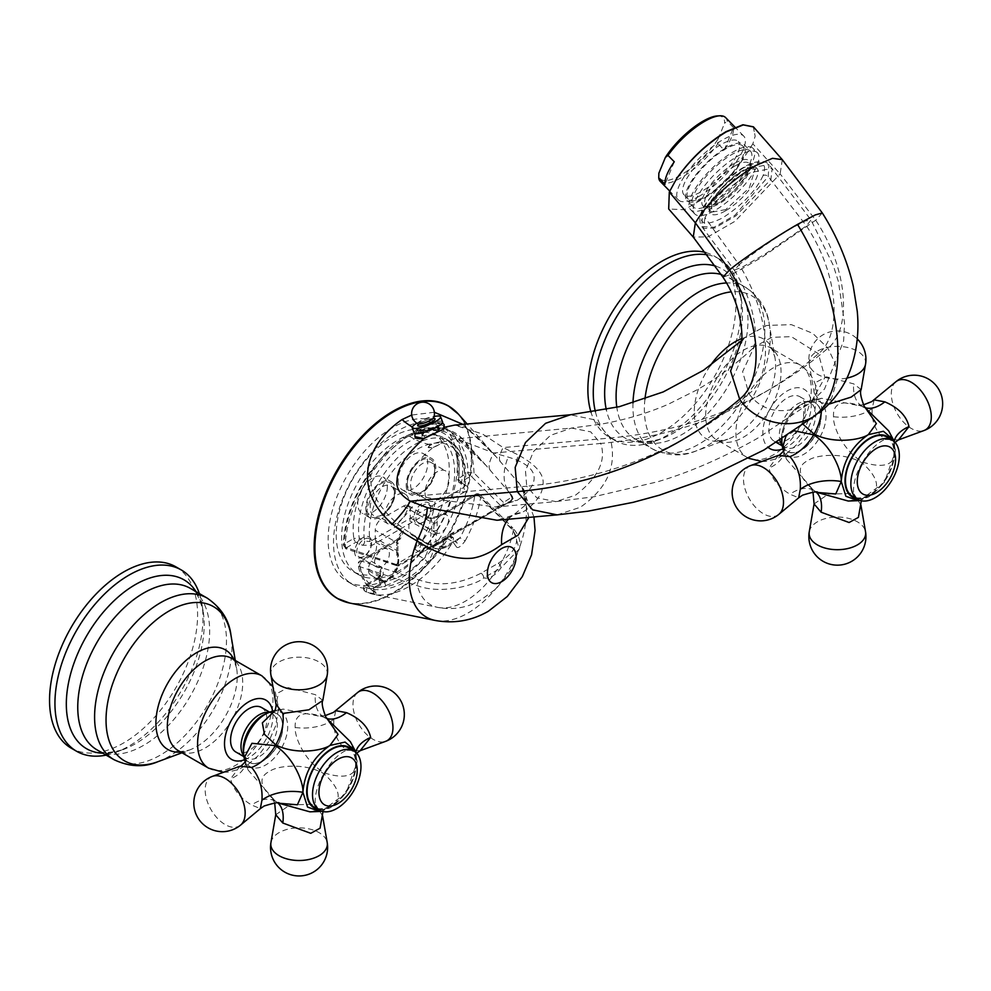 <?xml version="1.0" encoding="UTF-8"?>
<svg xmlns="http://www.w3.org/2000/svg" width="991" height="991" viewBox="0 0 991 991"><rect width="100%" height="100%" fill="white"/><g stroke="black" fill="none" stroke-linecap="round" stroke-linejoin="round"><path stroke-width="0.74" stroke-dasharray="4.96 3.72" d="M245.372 761.745L248.01 769.908L275.349 801.223L278.818 803.218M239.995 766.216L230.569 778.914C233.467 789.666 240.479 798.362 251.627 805.014L260.336 808.631M319.858 811.468L329.978 807.9C346.416 796.553 355.422 780.933 357.008 761.063C356.933 775.755 346.045 779.706 324.354 772.93C304.064 760.902 294.488 736.61 295.182 727.518C294.414 713.582 304.138 710.188 324.354 717.348L327.241 718.995L323.921 717.1L283.129 709.085L274.742 710.881M278.731 803.193L275.783 801.471C259.543 787.213 257.623 777.093 270.01 771.134C276.278 766.266 303.432 761.955 323.921 773.686C340.631 788.985 342.651 800.394 329.978 807.9L309.886 811.827C322.013 810.65 326.819 809.833 324.305 809.412L322.992 811.555M275.783 801.471A38.067 21.282 -58 0 1 276.303 801.781L279.313 803.342M348.498 747.809A34.264 19.783 -60 0 1 355.596 763.491A34.264 19.783 -60 0 1 340.631 797.978A34.264 19.783 -60 0 1 314.234 807.157M357.008 761.051A38.067 21.975 180 0 1 355.509 754.956C355.496 751.958 353.775 747.536 350.368 741.702L357.008 761.063L355.051 750.521M327.377 719.107L324.825 717.583L327.736 719.478M322.831 700.389L315.336 694.666L288.108 687.618L278.607 692.61L275.932 703.982M261.574 707.524A25.692 14.84 -60 0 1 266.901 719.28A25.692 14.84 -60 0 1 255.69 745.145A25.692 14.84 -60 0 1 235.883 752.033M106.099 755.117A104.687 60.439 120 0 0 115.885 752.293A104.687 60.439 120 0 0 202.969 617.889A104.687 60.439 -60 0 0 201.805 603.469A104.687 60.439 -60 0 0 199.352 593.584M175.915 566.852A104.687 60.439 -60 0 1 197.593 614.779A104.687 60.439 120 0 1 151.896 720.123A104.687 60.439 120 0 1 71.228 748.168M360.167 750.707L346.503 750.237C337.299 742.47 333.075 732.151 333.843 719.293L335.813 710.683M275.746 814.738L290.029 804.903L315.336 804.221L322.57 815.816M783.708 450.942L786.346 459.106L813.673 490.421L817.154 492.416M778.319 455.414L768.905 468.111C771.791 478.864 778.815 487.56 789.963 494.212L798.672 497.829M858.181 500.666L868.302 497.098C884.74 485.751 893.758 470.13 895.344 450.261C895.257 464.952 884.381 468.904 862.678 462.128C842.4 450.1 832.812 425.808 833.518 416.715C832.75 402.78 842.474 399.385 862.678 406.545L865.577 408.193L862.244 406.298L821.465 398.283L803.788 405.852L803.441 424.606M817.055 492.391L814.107 490.669C797.879 476.411 795.959 466.29 808.346 460.332C814.602 455.464 841.755 451.153 862.244 462.884C878.967 478.182 880.987 489.591 868.302 497.098L848.209 501.025C860.337 499.848 865.155 499.03 862.641 498.609L861.315 500.752M814.107 490.669A38.067 21.282 -58 0 1 814.639 490.979L817.649 492.539M886.821 437.006A34.264 19.783 -60 0 1 893.919 452.689A34.264 19.783 -60 0 1 878.967 487.176A34.264 19.783 -60 0 1 852.57 496.355M895.331 450.248A38.067 21.975 180 0 1 893.845 444.154C893.82 441.156 892.111 436.734 888.704 430.899L895.344 450.261L893.374 439.719M794.472 430.85L785.752 436.635M865.713 408.304L863.149 406.781L866.072 408.676M861.154 389.587L853.672 383.864L826.432 376.815L816.931 381.808L814.255 393.179L821.13 402.643L829.009 404.093M781.54 438.691L781.54 438.592A27.921 16.116 120 0 0 801.285 449.988A27.921 16.116 120 0 0 821.031 415.786A27.921 16.116 120 0 0 801.285 404.39A27.921 16.116 120 0 0 781.54 438.592L781.54 438.691A28.045 16.19 120 0 0 801.385 450.137A28.045 16.19 120 0 0 821.217 415.786A28.045 16.19 120 0 0 801.385 404.34A28.045 16.19 120 0 0 781.54 438.691L781.552 439.335M805.237 408.478A25.692 14.84 -60 0 1 794.014 434.343A25.692 14.84 -60 0 1 774.219 441.23A25.692 14.84 -60 0 1 768.892 429.462A25.692 14.84 -60 0 1 780.115 403.61A25.692 14.84 -60 0 1 799.91 396.722A25.692 14.84 -60 0 1 805.237 408.478M595.38 411.612A104.687 60.439 120 0 0 614.94 440.475A104.687 60.439 120 0 0 654.209 441.49A104.687 60.439 120 0 0 741.305 307.086A104.687 60.439 -60 0 0 740.141 292.667A104.687 60.439 -60 0 0 719.627 259.159L714.238 256.05A104.687 60.439 -60 0 1 735.917 303.977A104.687 60.439 120 0 1 690.232 409.32A104.687 60.439 120 0 1 609.564 437.365A104.687 60.439 120 0 1 591.032 412.293M707.549 254.848A104.687 60.439 -60 0 1 719.627 259.159M705.79 252.544A104.687 60.439 -60 0 1 714.238 256.05M898.503 439.905L884.839 439.434C875.635 431.667 871.411 421.348 872.167 408.49L874.149 399.881M814.082 503.936L828.365 494.1L853.672 493.419L860.906 505.014M371.204 561.166L381.969 567.385C383.765 573.12 383.616 576.242 381.523 576.75A19.027 10.988 -60 0 1 379.28 578.261L384.657 581.37A19.027 10.988 120 0 0 397.218 552.99L375.688 540.566A19.027 10.988 120 0 1 371.204 561.166A9.514 5.5 120 0 0 368.516 568.933L368.516 570.543A9.514 5.5 120 0 0 370.485 574.904A9.514 5.5 120 0 0 370.572 574.953A79.937 46.156 -60 0 1 352.771 571.336A79.937 46.156 -60 0 1 352.771 479.037A79.937 46.156 -60 0 1 432.708 432.881A79.937 46.156 -60 0 1 414.895 549.361L420.283 552.47A79.937 46.156 120 0 0 438.084 435.99A79.937 46.156 120 0 0 358.147 482.146A79.937 46.156 120 0 0 358.147 574.446A79.937 46.156 120 0 0 375.961 578.063A9.514 5.5 120 0 0 378.128 578.422L383.505 581.531A76.134 43.951 120 0 0 423.491 558.441A9.514 5.5 120 0 0 427.728 548.791A3.803 2.193 0 0 0 433.117 548.791L433.117 547.181A13.329 7.693 120 0 0 433.104 546.921A3.803 2.539 69.1 0 1 434.442 544.914L434.442 544.914A3.803 2.539 69.1 0 1 436.251 545.149A19.027 10.988 120 0 0 438.493 544.071L443.881 547.181L453.655 541.532L455.81 541.582L459.886 537.94A83.343 48.113 120 0 0 474.763 495.995A3.803 2.193 60 0 1 475.544 494.249A3.803 2.193 60 0 1 477.451 494.447L510.13 527.584C521.65 538.77 517.698 550.649 498.25 563.247L481.019 573.194C459.217 584.417 438.629 586.697 419.267 580.045L361.851 561.179L400.376 538.943L403.498 530.916L398.469 538.757A3.803 2.193 60 0 1 400.376 538.943M370.572 574.953L375.961 578.063M398.122 579.809A91.358 52.746 -60 0 1 352.437 584.343A91.358 52.746 -60 0 1 338.439 511.133A91.358 52.746 -60 0 1 398.122 430.627A91.358 52.746 -60 0 1 443.795 426.105A91.358 52.746 -60 0 1 457.805 499.303A91.358 52.746 -60 0 1 398.122 579.809M420.283 552.47A9.514 5.5 120 0 1 418.115 555.332A76.134 43.951 -60 0 1 378.128 578.422M392.733 576.7A91.358 52.746 -60 0 1 347.061 581.234A91.358 52.746 -60 0 1 333.05 508.024A91.358 52.746 -60 0 1 392.733 427.517A91.358 52.746 -60 0 1 438.418 422.996A91.358 52.746 -60 0 1 452.416 496.206A91.358 52.746 -60 0 1 392.733 576.7M453.544 409.518A111.141 64.167 -60 0 1 463.751 499.96A111.141 64.167 -60 0 1 392.733 592.853A111.141 64.167 -60 0 1 342.96 601.066M528.884 517.401L521.898 486.705L495.884 456.479L462.933 424.371M434.355 412.256L411.686 415.043M412.256 427.01A57.094 32.963 -120 0 0 419.726 430.565L415.886 434.318L415.601 436.783M436.573 432.225L425.548 437.266L421.398 435.309L424.383 431.952C431.816 429.425 437.019 428.422 439.992 428.93L436.573 432.225M419.726 430.565C428.719 427.629 436.052 426.848 441.726 428.223L443.51 429.115M439.558 428.868L438.257 429.698C435.148 429.066 430.651 429.846 424.743 432.026L422.339 435.507L427.232 436.065L435.706 432.299L438.542 429.908L436.387 424.359A8.56 1.809 -21.2 0 0 431.432 424.557A8.56 1.809 -21.2 0 0 423.157 427.926A8.56 1.809 158.8 0 0 420.419 430.552L422.339 435.507M435.024 620.416A82.823 47.816 -60 0 0 467.839 613.095A82.823 47.816 120 0 0 518.553 482.382A57.094 31.006 -41.2 0 1 518.491 455.067L503.205 447.573L482.456 433.971L454.584 425.114L463.404 426.948C466.451 426.675 477.266 436.511 495.884 456.467L467.133 423.999M444.402 427.27L441.726 428.223M533.963 516.943L521.885 486.692C527.299 493.468 526.977 504.865 523.793 506.438L513.35 515.122A57.094 32.963 60 0 1 521.712 512.545C528.178 509.733 542.424 496.838 542.449 486.953C545.731 476.411 537.741 465.77 518.491 455.067M508.383 519.234A57.094 32.963 60 0 1 513.35 515.122C510.898 517.24 505.447 518.95 496.974 520.25L521.712 512.545M819.012 413.049L831.622 398.184L836.838 380.68L835.19 363.548L827.943 348.2L812.694 333.323L791.363 324.639L766.662 325.457L744.972 337.411L741.293 341.325M822.307 212.966L815.704 220.213L762.376 256.991L734.381 273.07L722.972 277.17M500.368 461.571A57.094 14.952 -41.1 0 1 503.205 447.573L610.159 438.022C694.691 430.292 767.294 400.352 827.943 348.2C851.628 329.532 848.804 270.048 815.704 220.213L780.152 173.883L734.913 221.34L708.045 236.849L693.242 237.072M782.283 159.65L780.152 173.883L752.85 143.819L755.154 136.213L753.395 126.823M752.85 143.819L736.288 169.511L710.175 194.657L684.36 209.733L668.69 208.977M699.473 196.119A45.673 15.162 -44.4 0 1 678.426 199.959A45.673 15.162 -44.4 0 1 687.159 172.347A45.673 15.162 -44.4 0 1 722.637 139.867A45.673 15.162 -44.4 0 1 743.696 136.04A45.673 15.162 -44.4 0 1 734.95 163.639A45.673 15.162 -44.4 0 1 699.473 196.119M753.271 126.687L755.154 136.213M660.328 181.489A45.673 15.162 135.6 0 0 681.387 177.649A45.673 15.162 135.6 0 0 717.942 143.67L718.079 139.013A43.777 14.531 -44.4 0 1 680.668 175.159A43.777 14.531 -44.4 0 1 658.854 173.289M724.223 150.087L733.489 127.604A45.673 15.162 -44.4 0 1 724.223 150.087L717.942 143.67M733.489 127.604L727.208 121.187A45.673 15.162 135.6 0 0 725.598 117.57M717.41 115.922A43.777 14.531 -44.4 0 1 724.557 123.293L727.208 121.187M718.079 139.013L724.557 123.293M674.276 161.793L665.011 184.276M427.232 436.065L425.548 437.266M420.419 430.552A8.56 1.809 158.8 0 0 425.374 430.367A8.56 1.809 158.8 0 0 433.649 426.985A8.56 1.809 -21.2 0 0 436.387 424.359M414.201 432.968A15.224 3.221 158.8 0 1 419.082 428.285A15.224 3.221 -21.2 0 1 433.785 422.29A15.224 3.221 -21.2 0 1 442.593 421.955M416.864 423.207A15.224 3.221 158.8 0 1 417.062 423.083A15.224 3.221 -21.2 0 1 434.046 416.53M414.895 549.361A9.514 5.5 120 0 0 416.963 542.572L427.728 548.791L427.728 547.181A3.803 2.193 0 0 0 433.117 547.181M375.688 540.566A9.514 5.5 -60 0 1 375.242 538.039L375.242 530.148L396.772 542.572A9.514 5.5 -60 0 1 403.498 530.916L381.969 518.491A9.514 5.5 120 0 0 375.242 530.148M416.963 542.572L416.963 540.962A9.514 5.5 120 0 0 414.994 536.602A9.514 5.5 120 0 0 414.275 536.304A19.027 10.988 -60 0 1 412.826 535.685A19.027 10.988 -60 0 1 409.779 520.882A9.514 5.5 120 0 0 410.237 517.835L410.237 509.944A9.514 5.5 120 0 0 408.255 505.583A9.514 5.5 120 0 0 403.498 506.054L381.969 518.491M387.357 486.569A20.935 12.09 -60 0 1 378.215 507.64A20.935 12.09 -60 0 1 362.074 513.251A20.935 12.09 -60 0 1 357.739 503.663A20.935 12.09 -60 0 1 366.881 482.592A20.935 12.09 -60 0 1 383.022 476.993A20.935 12.09 -60 0 1 387.357 486.569M398.122 480.35A20.935 12.09 120 0 0 402.457 489.938A20.935 12.09 120 0 0 418.586 484.326A20.935 12.09 120 0 0 427.728 463.255A20.935 12.09 120 0 0 423.392 453.68A20.935 12.09 120 0 0 407.264 459.291A20.935 12.09 120 0 0 398.122 480.35M371.538 542.325A11.892 6.863 -60 0 1 363.127 556.892A11.892 6.863 -60 0 1 354.716 552.037A11.892 6.863 -60 0 1 363.127 537.469A11.892 6.863 -60 0 1 371.538 542.325L371.538 543.489A10.467 6.045 -60 0 1 364.143 556.31A10.467 6.045 -60 0 1 358.903 556.831A10.467 6.045 -60 0 1 356.735 552.037A10.467 6.045 120 0 1 361.306 541.495A10.467 6.045 120 0 1 369.37 538.695A10.467 6.045 120 0 1 371.538 543.489M413.928 517.847A11.892 6.863 120 0 0 422.339 522.703A11.892 6.863 120 0 0 430.751 508.135A11.892 6.863 120 0 0 422.339 503.279A11.892 6.863 120 0 0 413.928 517.847M414.275 536.304L425.04 542.523C431.729 545.397 435.47 546.276 436.251 545.149M403.498 506.054L425.04 518.491L438.926 516.683L477.451 494.447L480.152 494.868L512.842 528.03A3.803 2.7 135.5 0 0 510.13 527.584M368.516 568.933L379.28 575.152A3.803 2.193 180 0 1 380.395 576.7A3.803 2.193 180 0 1 379.28 578.261L367.327 585.161A3.803 2.193 -120 0 0 365.419 584.975A3.803 2.193 -120 0 0 364.638 586.709A87.419 50.467 120 0 0 447.759 538.72A3.803 2.193 60 0 1 448.539 536.986A3.803 2.193 60 0 1 450.447 537.172L453.655 541.532A3.803 2.874 144.1 0 1 456.74 542.411A3.803 2.874 144.1 0 1 456.74 542.424L455.365 541.78L445.777 547.366A3.803 2.193 60 0 1 443.881 547.181A19.027 10.988 120 0 1 434.355 548.122L412.826 535.685M373.88 593.77A3.803 1.202 103.6 0 1 373.52 590.871A3.803 1.202 103.6 0 1 374.883 587.006L367.327 585.161L366.274 591.9L373.88 593.77C377.831 594.947 378.376 594.563 375.527 592.606A87.022 50.244 -60 0 1 360.006 566.753A3.803 1.536 -71.8 0 1 361.851 561.179A3.803 2.193 60 0 0 359.944 560.993L398.469 538.757A3.803 2.193 60 0 0 397.688 540.491L399.658 537.63L397.887 544.133A3.803 2.193 0 0 0 396.772 542.572L396.772 550.463L375.242 538.039M416.963 540.962L427.728 547.181A9.514 5.5 120 0 0 425.758 542.82A9.514 5.5 120 0 0 425.04 542.523L433.104 546.921A22.843 13.18 120 0 0 435.805 545.62L447.759 538.72L452.887 541.891L453.506 538.002L450.447 537.172L438.493 544.071A3.803 2.193 60 0 0 436.585 543.886L448.539 536.986A3.803 3.803 0 0 1 453.506 538.002L456.74 542.411M425.04 542.523L425.696 542.795C431.308 544.889 434.231 545.595 434.442 544.914L436.585 543.886A3.803 2.193 60 0 0 435.805 545.62M368.516 570.543L379.28 576.762L379.28 575.152A9.514 5.5 120 0 1 381.969 567.385L379.28 578.001A22.843 13.18 -60 0 1 376.58 579.809L364.638 586.709A3.803 3.109 -64.8 0 0 365.704 591.714A3.803 3.109 -64.8 0 0 366.274 591.9A91.098 52.597 120 0 0 373.483 594.29A91.098 52.597 120 0 0 452.887 541.891L456.046 546.338A3.803 2.874 144.1 0 0 456.74 542.424M456.046 546.338C457.408 549.002 460.443 547.181 465.175 540.851L459.886 537.94L446.569 545.62A3.803 2.193 60 0 1 445.777 547.366L439.769 549.324L434.355 548.122A19.027 10.988 120 0 1 431.32 533.307L409.779 520.882M465.175 540.851A87.022 50.244 120 0 0 480.697 497.061L513.35 530.383L519.358 548.927L500.938 567.905A20.316 11.731 -60 0 1 483.707 577.852C478.405 583.885 443.126 595.306 417.446 585.743L360.006 566.753A3.803 2.589 -10.8 0 1 358.11 565.006A3.803 2.589 -10.8 0 1 359.163 562.739A3.803 2.193 60 0 1 359.944 560.993A3.803 3.803 0 0 0 358.11 565.006C360.489 577.332 366.001 586.412 374.648 592.246L374.648 592.246A3.803 3.109 -57 0 0 375.527 592.606M374.883 587.006C377.534 587.18 377.249 587.341 374.028 587.502A3.803 3.109 -57 0 0 374.648 592.246L375.663 592.952C374.35 591.131 374.648 589.261 376.543 587.341L386.564 581.556A3.803 2.193 60 0 1 384.657 581.37L374.883 587.006C377.534 587.18 377.249 587.341 374.028 587.502A83.343 48.113 -60 0 1 359.163 562.739L397.688 540.491A13.329 7.693 -60 0 0 396.772 545.682A3.803 2.193 0 0 0 397.887 544.133L397.887 552.024A3.803 2.193 0 0 0 396.772 550.463A9.514 5.5 -60 0 0 397.218 552.99A3.803 2.837 -22.4 0 1 398.233 554.105L397.887 552.024A3.803 2.193 0 0 1 396.772 553.573L396.772 545.682M408.255 505.583L429.797 518.02A9.514 5.5 -60 0 0 425.04 518.491L436.238 518.231L474.763 495.995A3.803 1.722 -171.1 0 1 480.697 497.061L480.164 494.868A3.803 3.803 0 0 0 475.544 494.249L437.031 516.497A3.803 2.193 60 0 1 438.926 516.683M436.523 534.533A13.329 7.693 -60 0 0 437.142 530.259L437.142 522.368A13.329 7.693 -60 0 0 436.238 518.231A3.803 2.193 60 0 1 437.031 516.497L429.797 518.02A9.514 5.5 -60 0 1 431.766 522.368L431.766 530.259A9.514 5.5 -60 0 1 431.32 533.307A3.803 1.264 -164.4 0 0 436.523 534.533A15.224 8.795 120 0 0 446.569 545.62M391.086 481.651A20.935 12.09 120 0 1 395.421 491.239A20.935 12.09 -60 0 1 386.292 512.297A20.935 12.09 -60 0 1 370.151 517.909A20.935 12.09 -60 0 1 365.815 508.333A20.935 12.09 120 0 1 374.957 487.262A20.935 12.09 120 0 1 391.086 481.651L383.022 476.993M394.418 491.821A19.51 11.26 120 0 0 380.618 483.856A19.51 11.26 120 0 0 366.831 507.739A19.51 11.26 -60 0 0 380.618 515.704A19.51 11.26 -60 0 0 394.418 491.821L394.418 493.753A17.132 9.885 120 0 0 390.875 485.912A17.132 9.885 120 0 0 377.67 490.508A17.132 9.885 120 0 0 370.188 507.739A17.132 9.885 -60 0 0 373.743 515.593A17.132 9.885 -60 0 0 382.303 514.738L380.618 515.704M394.418 493.753A17.132 9.885 -60 0 1 382.303 514.738M408.887 502.115A17.132 9.885 -60 0 1 401.405 519.346A17.132 9.885 -60 0 1 388.212 523.942A17.132 9.885 -60 0 1 384.657 516.1A17.132 9.885 -60 0 1 392.139 498.857A17.132 9.885 -60 0 1 405.344 494.274A17.132 9.885 -60 0 1 408.887 502.115M425.04 492.787A17.132 9.885 120 0 0 428.583 500.628A17.132 9.885 120 0 0 441.788 496.045A17.132 9.885 120 0 0 449.257 478.802A17.132 9.885 120 0 0 445.715 470.96A17.132 9.885 120 0 0 432.51 475.544A17.132 9.885 120 0 0 425.04 492.787M511.195 500.988L512.52 497.333L510.898 494.224L485.912 465.299L448.143 429.995C437.873 425.882 424.854 427.852 409.072 435.904C395.483 442.68 378.438 462.326 371.03 474.516C368.887 489.641 377.707 506.079 397.49 523.855A70.423 18.445 138.9 0 0 419.763 495.748L526.716 486.197L536.738 497.804L555.926 501.607L495.797 506.983L517.005 500.405C532.477 490.396 549.918 469.623 508.16 457.086L493.791 453.011L455.773 438.394L441.726 442.444L437.304 442.494A7.036 1.486 158.8 0 1 441.689 442.259A7.036 1.486 158.8 0 1 436.028 446.049A7.036 1.486 158.8 0 1 428.669 447.486L433.141 447.412C416.294 461.335 407.735 472.93 407.474 482.196C406.347 487.795 410.447 492.316 419.763 495.748L435.185 499.216L495.797 506.983L506.711 503.577L512.979 498.857L512.434 496.677L503.515 502.487L502.4 506.067A3.047 1.759 60 0 1 500.876 505.918L503.515 502.487L473.983 472.955L467.987 472.546L457.421 479.149L463.924 483.819L464.99 485.677L463.825 487.399A3.047 1.759 -120 0 0 465.968 491.127L372.257 545.236L362.495 545.273L356.029 542.164L346.553 547.639L397.874 565.39A3.047 1.239 108.4 0 1 396.908 565.787L345.748 548.729A3.047 1.239 108.4 0 0 346.701 548.333M362.495 545.273A3.047 1.759 -60 0 0 364.614 541.148L359.238 538.039A71.191 41.102 120 0 1 385.846 461.434A71.191 41.102 120 0 1 444.476 438.158C455.228 444.637 459.551 458.288 457.433 479.124L459.143 482.53A3.047 1.759 120 0 1 458.536 480.709A71.191 41.102 120 0 0 444.476 438.158L449.864 441.268L459.514 450.694L462.153 455.786C465.609 464.234 466.563 474.206 464.99 485.677L464.519 485.64A3.047 1.759 120 0 1 463.924 483.819A71.191 41.102 120 0 0 449.864 441.268A71.191 41.102 120 0 0 391.234 464.544A71.191 41.102 120 0 0 364.614 541.148L370.101 541.495A67.388 38.909 120 0 1 416.963 449.456A67.388 38.909 120 0 1 463.825 487.399L370.101 541.495A3.047 1.759 -120 0 0 372.257 545.236M397.49 523.855C403.238 528.698 411.587 534.161 422.562 540.244L429.623 544.493C469.461 524.524 489.504 513.586 496.082 509.671L399.398 565.539A3.047 1.759 60 0 1 397.874 565.39L500.876 505.918L471.344 476.374L470.143 476.287L460.666 482.382A3.047 1.759 120 0 1 459.143 482.53L464.519 485.64A3.047 1.759 120 0 0 466.043 485.491C468.693 487.337 468.669 489.207 465.968 491.127M510.625 501.248L513.127 498.423L506.698 503.589L431.965 546.735L429.623 544.493L396.35 564.35A3.047 1.239 108.4 0 0 396.908 565.787A3.047 3.047 0 0 0 399.398 565.539L345.19 547.317A3.047 1.239 108.4 0 0 345.748 548.729L343.282 545.422L345.19 547.317A91.098 52.597 120 0 1 371.03 474.516L369.197 474.07A87.419 50.467 120 0 0 344.397 543.91L343.282 545.397C344.211 521.142 352.709 497.16 368.763 473.45L387.196 450.992L394.145 444.649L406.979 435.606L406.199 437.192L427.257 429.896L443.2 431.345A87.419 50.467 120 0 1 467.987 472.546A3.047 1.759 -120 0 0 470.143 476.287M357.107 542.164A3.047 1.759 -60 0 0 359.238 538.039L353.874 538.435A3.047 1.759 -120 0 0 356.029 542.164M369.197 474.07C375.304 465.361 380.618 458.746 385.127 454.225L406.199 437.192M428.669 447.486L429.698 444.426L437.304 442.494M490.285 470.279A70.423 18.445 -41.1 0 1 493.791 453.011L600.732 443.46L590.71 431.853L571.522 428.05L457.247 438.778C458.573 437.514 468.136 446.359 485.912 465.299M428.31 447.622A7.42 1.573 158.8 0 1 437.365 442.395M438.716 542.833L422.092 552.433A3.047 1.499 -120 0 1 419.181 550.389A69.952 40.383 -60 0 1 422.562 540.244A70.423 23.536 120.9 0 0 435.185 499.216M511.604 497.024A3.047 2.998 -120 0 1 510.625 501.322C512.508 500.728 513.115 499.167 512.471 496.64L510.898 494.236L512.434 496.677L511.604 497.024A69.952 40.383 120 0 0 508.234 490.78A70.423 38.24 -41.2 0 1 508.16 457.086M512.434 496.677L511.356 500.889M433.141 447.412C438.703 445.232 441.565 443.584 441.726 442.444L441.689 442.259M734.294 270.147C740.797 280.564 752.33 301.45 755.055 328.145C755.315 339.616 754.597 346.404 752.875 348.522L754.139 347.085C736.003 364.205 716.951 378.463 696.97 389.872L668.008 404.365C647.197 413.371 624.664 419.998 600.435 424.259L571.473 428.062L550.5 435.346L533.53 451.512L525.478 470.675L526.716 486.197C611.459 478.405 685.549 447.61 748.998 393.811C761.707 411.166 780.834 415.08 806.364 405.53L810.861 402.507L824.933 377.447L818.43 353.725L791.301 336.63L771.679 337.361L754.139 347.085L742.581 371.675L748.998 393.811C774.07 374.301 770.428 315.138 739.137 264.708C747.387 257.449 771.469 240.132 791.016 228.525L805.225 221.03L810.997 220.002L806.426 225.874L765.163 253.993L743.052 266.703L734.294 270.147L739.137 264.708L704.973 217.599C714.251 201.173 729.351 186.209 750.261 172.682L772.138 168.284L770.911 179.532L735.817 215.902L714.759 228.054L703.399 228.45L704.973 217.599L702.433 214.514C710.881 197.63 725.734 182.344 746.991 168.656L768.905 164.506L768.248 176.509L735.062 215.146L714.065 227.249L701.839 226.617L702.433 214.514A3.803 2.837 22.5 0 1 701.653 211.566C701.405 208.952 707.475 200.516 719.862 186.283C730.54 176.187 738.506 169.857 743.77 167.318L743.77 167.318A3.803 2.193 60 0 1 746.991 168.656M763.095 175.556C755.823 190.941 742.346 205.038 722.662 217.859C704.527 226.902 697.862 224.424 702.669 210.451C710.151 194.855 723.653 180.721 743.163 168.049A3.803 2.193 60 0 1 743.77 167.318C750.274 162.784 763.838 158.387 768.905 164.506L810.997 220.002L833.196 265.154L838.46 281.803L844.53 323.078L843.626 340.929L824.562 388.955L810.861 402.507L757.31 438.443C722.749 457.879 689.563 472.323 657.764 481.75L593.733 496.801L555.988 501.595L575.498 495.178C598.068 477.848 606.492 460.604 600.732 443.46C685.561 435.619 758.127 405.703 818.43 353.725C842.251 334.946 839.315 275.362 806.426 225.874L768.248 176.509A3.803 2.849 -157.7 0 0 763.095 175.556C767.79 161.583 761.15 159.068 743.163 168.049M725.722 209.609L711.649 212.124L711.86 203.044L740.921 171.852L748.515 168.544L755.006 169.35L749.32 187.894L725.722 209.609M757.409 152.763A43.777 14.531 -44.4 0 0 737.23 156.442A43.777 14.531 135.6 0 0 703.238 187.559A43.777 14.531 135.6 0 0 694.864 214.019A43.777 14.531 135.6 0 0 715.031 210.34A43.777 14.531 -44.4 0 0 749.035 179.222A43.777 14.531 -44.4 0 0 757.409 152.763L753.135 148.402A43.777 14.531 -44.4 0 1 744.761 174.862A43.777 14.531 -44.4 0 1 710.758 205.979A43.777 14.531 -44.4 0 1 690.591 209.658A43.777 14.531 -44.4 0 1 698.965 183.199A43.777 14.531 -44.4 0 1 732.968 152.069A43.777 14.531 -44.4 0 1 753.135 148.402M750.422 151.066A39.974 13.267 135.6 0 1 742.767 175.221A39.974 13.267 135.6 0 1 711.724 203.638A39.974 13.267 -44.4 0 1 693.304 206.995A39.974 13.267 -44.4 0 1 700.959 182.839A39.974 13.267 -44.4 0 1 732.002 154.423A39.974 13.267 135.6 0 1 750.422 151.066L744.13 144.649A39.974 13.267 135.6 0 0 725.722 148.006A39.974 13.267 -44.4 0 0 694.666 176.423A39.974 13.267 -44.4 0 0 687.023 200.578A39.974 13.267 -44.4 0 0 705.443 197.221A39.974 13.267 135.6 0 0 736.486 168.804A39.974 13.267 135.6 0 0 744.13 144.649M742.779 145.987A38.067 12.635 135.6 0 1 735.495 168.99A38.067 12.635 135.6 0 1 705.926 196.057A38.067 12.635 -44.4 0 1 688.386 199.253A38.067 12.635 -44.4 0 1 695.67 176.249A38.067 12.635 -44.4 0 1 725.239 149.183A38.067 12.635 135.6 0 1 742.779 145.987L738.357 141.478A38.067 12.635 -44.4 0 1 731.073 164.481A38.067 12.635 -44.4 0 1 701.504 191.548A38.067 12.635 -44.4 0 1 683.963 194.744A38.067 12.635 -44.4 0 1 691.247 171.74A38.067 12.635 -44.4 0 1 720.816 144.674A38.067 12.635 -44.4 0 1 738.357 141.478M434.789 470.452A17.132 9.885 -60 0 0 431.246 462.611A17.132 9.885 -60 0 0 418.041 467.195A17.132 9.885 -60 0 0 410.571 484.438A17.132 9.885 120 0 0 414.114 492.279A17.132 9.885 120 0 0 422.686 491.425A17.132 9.885 120 0 0 434.789 470.452L434.789 468.508A19.51 11.26 -60 0 0 421.002 460.542A19.51 11.26 -60 0 0 407.202 484.438A19.51 11.26 120 0 0 421.002 492.403A19.51 11.26 120 0 0 434.789 468.508M406.199 485.02A20.935 12.09 120 0 0 410.534 494.596A20.935 12.09 120 0 0 426.663 488.997A20.935 12.09 120 0 0 435.805 467.925A20.935 12.09 -60 0 0 431.469 458.338A20.935 12.09 -60 0 0 415.328 463.949A20.935 12.09 -60 0 0 406.199 485.02M376.741 567.125A10.467 6.045 -60 0 0 384.805 564.313A10.467 6.045 -60 0 0 389.376 553.783A10.467 6.045 120 0 0 387.208 548.989A10.467 6.045 120 0 0 379.132 551.801A10.467 6.045 120 0 0 374.573 562.331A10.467 6.045 -60 0 0 376.741 567.125L358.903 556.831M430.751 509.3A10.467 6.045 -60 0 0 428.583 504.506A10.467 6.045 -60 0 0 420.518 507.318A10.467 6.045 -60 0 0 415.947 517.847A10.467 6.045 120 0 0 418.115 522.641A10.467 6.045 120 0 0 423.355 522.121A10.467 6.045 120 0 0 430.751 509.3L430.751 508.135M433.785 528.141A10.467 6.045 -60 0 1 438.356 517.612A10.467 6.045 -60 0 1 446.421 514.8A10.467 6.045 -60 0 1 448.589 519.594A10.467 6.045 120 0 1 444.018 530.135A10.467 6.045 120 0 1 435.953 532.935A10.467 6.045 120 0 1 433.785 528.141M245.718 760.915A38.067 21.975 180 0 1 245.731 761.361L245.731 761.361A38.067 21.975 180 0 1 230.569 778.914M275.349 801.223A38.067 22.644 122.1 0 0 251.627 805.014M243.997 757.235A31.241 18.036 120 0 0 267.892 763.578A31.241 18.036 120 0 0 287.7 726.762A31.241 18.036 120 0 0 270.147 711.934M317.578 809.077A34.908 20.154 120 0 0 342.96 795.946A34.908 20.154 120 0 0 356.042 763.231A34.908 20.154 120 0 0 351.83 749.741M323.921 717.1A38.067 22.644 -62.1 0 1 315.336 694.666M270.939 675.119A28.268 16.327 180 0 1 286.956 658.742A28.268 16.327 180 0 1 319.052 661.963A28.268 16.327 0 0 1 327.203 675.119M212.508 776.325A28.268 16.327 60 0 0 206.339 798.399A28.268 16.327 60 0 0 225.168 824.586A28.268 16.327 -120 0 0 240.64 825.057M243.216 749.493A28.045 16.19 120 0 0 263.049 760.939A28.045 16.19 120 0 0 282.881 726.589A28.045 16.19 120 0 0 263.049 715.143M243.724 755.774A25.692 14.84 120 0 0 246.301 758.041C244.641 757.545 243.613 754.659 243.216 749.394A27.921 16.116 120 0 0 262.962 760.791A27.921 16.116 120 0 0 282.708 726.589A27.921 16.116 120 0 0 262.999 715.168C267.719 712.901 270.741 712.343 272.005 713.545A25.692 14.84 120 0 0 268.747 712.43M243.873 756.641L246.301 758.041A25.692 14.84 120 0 0 266.108 751.153A25.692 14.84 120 0 0 277.319 725.301A25.692 14.84 120 0 0 272.005 713.545L269.564 712.133M244.554 759.738A34.264 19.783 120 0 0 272.959 715.787A34.264 19.783 120 0 0 272.599 711.179M208.63 768.161A53.291 30.771 120 0 0 249.695 753.878A53.291 30.771 120 0 0 272.959 700.253A53.291 30.771 120 0 0 261.921 675.85M234.049 659.758A57.515 33.211 -60 0 1 236.614 668.256C234.087 660.452 232.439 657.157 231.683 658.396A53.291 30.771 -60 0 1 242.721 682.787A53.291 30.771 -60 0 1 219.457 736.424A53.291 30.771 -60 0 1 178.392 750.695C177.699 751.971 181.378 751.76 189.405 750.038A57.515 33.211 -60 0 1 180.758 752.07M235.288 660.477L236.614 668.256A57.515 33.211 -60 0 1 237.258 676.184A57.515 33.211 -60 0 1 189.405 750.038L181.997 752.776M157.879 761.707A89.029 51.408 120 0 0 231.944 647.383A89.029 51.408 120 0 0 230.953 635.12M113.903 759.626A93.265 53.848 120 0 0 185.775 734.641A93.265 53.848 120 0 0 226.481 640.781A93.265 53.848 120 0 0 207.169 598.093M196.082 591.689A97.49 56.289 -60 0 1 203.105 611.026C199.141 596.607 194.893 589.05 190.334 588.369A93.265 53.848 -60 0 1 209.658 631.069A93.265 53.848 -60 0 1 168.941 724.917A93.265 53.848 -60 0 1 97.081 749.902C99.942 753.507 108.614 753.42 123.082 749.63A97.49 56.289 -60 0 1 102.816 753.222M201.805 603.469L203.105 611.026A97.49 56.289 -60 0 1 204.183 624.454A97.49 56.289 -60 0 1 123.082 749.63L115.885 752.293M295.182 727.518A38.067 21.975 0 0 0 333.843 719.293M324.354 717.348A38.067 21.282 118 0 0 324.887 717.645L324.887 717.645A38.067 21.282 118 0 0 326.844 718.475M324.354 772.93A38.067 21.071 -61.5 0 1 346.503 750.237M356.686 753.185L355.509 754.956A38.067 21.975 180 0 1 355.794 752.305M357.503 692.61A28.268 16.327 60 0 0 354.902 715.626A28.268 16.327 60 0 0 372.963 739.249A28.268 16.327 -120 0 0 385.635 741.342M323.921 773.686A38.067 21.071 121.5 0 0 315.336 804.221M274.693 802.921L272.488 798.944L276.303 801.793A38.067 21.282 -58 0 1 276.303 801.793A38.067 21.282 -58 0 1 278 803.069M270.939 842.548A28.268 16.327 180 0 1 289.558 828.798A28.268 16.327 180 0 1 319.052 832.626A28.268 16.327 0 0 1 327.203 842.548M784.054 450.112A38.067 21.975 180 0 1 784.067 450.558L784.067 450.558A38.067 21.975 180 0 1 768.905 468.111M813.673 490.421A38.067 22.644 122.1 0 0 789.963 494.212M782.32 446.433A31.241 18.036 120 0 0 806.216 452.776A31.241 18.036 120 0 0 826.036 415.96A31.241 18.036 120 0 0 808.47 401.132A31.241 18.036 120 0 0 781.949 439.087M855.902 498.275A34.908 20.154 120 0 0 881.296 485.144A34.908 20.154 120 0 0 894.378 452.429A34.908 20.154 120 0 0 890.166 438.939M821.415 411.116A38.067 22.855 118.4 0 0 821.13 402.643M862.244 406.298A38.067 22.644 -62.1 0 1 853.672 383.864M846.871 378.079A28.268 16.327 0 0 1 817.402 374.239A28.268 16.327 180 0 1 809.263 364.316A28.268 16.327 180 0 1 825.292 347.94A28.268 16.327 180 0 1 857.388 351.161A28.268 16.327 0 0 1 865.527 364.316M750.831 465.522A28.268 16.327 60 0 0 744.662 487.597A28.268 16.327 60 0 0 763.491 513.784A28.268 16.327 -120 0 0 778.963 514.255M782.06 444.971A25.692 14.84 120 0 0 784.637 447.238A25.692 14.84 120 0 0 804.432 440.351A25.692 14.84 120 0 0 815.655 414.498A25.692 14.84 120 0 0 810.328 402.742A25.692 14.84 120 0 0 790.533 409.617A25.692 14.84 120 0 0 779.31 435.483A25.692 14.84 120 0 0 779.892 440.388M782.89 448.935A34.264 19.783 120 0 0 811.282 404.985A34.264 19.783 120 0 0 787.065 390.999A34.264 19.783 120 0 0 762.835 432.956A34.264 19.783 120 0 0 768.273 447.474M735.917 432.956A53.291 30.771 120 0 0 746.954 457.359A53.291 30.771 120 0 0 788.031 443.076A53.291 30.771 120 0 0 811.282 389.451A53.291 30.771 120 0 0 800.245 365.047A53.291 30.771 120 0 0 759.18 379.33A53.291 30.771 120 0 0 735.917 432.956M705.691 415.502A53.291 30.771 -60 0 1 728.942 361.876A53.291 30.771 -60 0 1 770.019 347.593A53.291 30.771 -60 0 1 781.057 371.984A53.291 30.771 -60 0 1 757.793 425.622A53.291 30.771 -60 0 1 716.728 439.893A53.291 30.771 -60 0 1 705.691 415.502M741.726 338.625A57.515 33.211 -60 0 1 774.95 357.454A57.515 33.211 -60 0 1 775.581 365.382A57.515 33.211 -60 0 1 727.728 439.236A57.515 33.211 -60 0 1 694.245 412.343A57.515 33.211 -60 0 1 710.299 365.691M644.955 399.051A89.029 51.408 120 0 0 644.361 409.283A89.029 51.408 120 0 0 696.202 450.905A89.029 51.408 120 0 0 770.28 336.581A89.029 51.408 120 0 0 769.289 324.317A89.029 51.408 120 0 0 731.011 291.899M632.976 402.941A93.265 53.848 120 0 0 632.915 406.124A93.265 53.848 120 0 0 652.239 448.824A93.265 53.848 120 0 0 724.099 423.838A93.265 53.848 120 0 0 764.817 329.978A93.265 53.848 120 0 0 745.492 287.291A93.265 53.848 120 0 0 726.403 282.968M721.287 274.482A93.265 53.848 -60 0 1 728.67 277.567A93.265 53.848 -60 0 1 747.982 320.266A93.265 53.848 -60 0 1 707.277 414.114A93.265 53.848 -60 0 1 635.404 439.1A93.265 53.848 -60 0 1 616.823 407.289M715.725 266.133A97.49 56.289 -60 0 1 741.429 300.223A97.49 56.289 -60 0 1 742.519 313.651A97.49 56.289 -60 0 1 661.406 438.827A97.49 56.289 -60 0 1 606.294 409.605M833.518 416.715A38.067 21.975 0 0 0 872.167 408.49M862.678 406.545A38.067 21.282 118 0 0 863.211 406.843L863.211 406.843A38.067 21.282 118 0 0 865.168 407.673M862.678 462.128A38.067 21.071 -61.5 0 1 884.839 439.434M895.022 442.382L893.845 444.154A38.067 21.975 180 0 1 894.117 441.503M895.827 381.808A28.268 16.327 60 0 0 893.238 404.824A28.268 16.327 60 0 0 911.299 428.446A28.268 16.327 -120 0 0 923.959 430.54M862.244 462.884A38.067 21.071 121.5 0 0 853.672 493.419M813.016 492.118L810.811 488.142L814.639 490.991A38.067 21.282 -58 0 1 814.639 490.991A38.067 21.282 -58 0 1 816.336 492.267M809.263 531.746A28.268 16.327 180 0 1 827.894 517.996A28.268 16.327 180 0 1 857.388 521.823A28.268 16.327 0 0 1 865.527 531.746M349.451 602.986A111.004 64.093 120 0 0 393.427 593.151A111.004 64.093 120 0 0 462.76 504.989A111.004 64.093 120 0 0 458.449 414.188M557.103 514.874L580.206 507.318C607.433 488.513 617.418 465.423 610.159 438.022L594.786 419.825L570.345 414.783M418.363 424.359A9.365 1.982 158.8 0 1 420.642 422.773A9.365 1.982 158.8 0 1 433.724 418.4M418.053 423.863A8.51 1.796 158.8 0 1 420.494 420.989A8.51 1.796 158.8 0 1 429.425 417.459A8.51 1.796 158.8 0 1 433.624 417.818M418.115 555.332L423.491 558.441A3.803 1.226 43.9 0 1 427.183 562.306A13.329 7.693 120 0 0 433.117 548.791M381.523 576.75A3.803 1.796 -127.7 0 0 379.64 576.539L380.556 574.891L380.395 578.31A3.803 2.193 180 0 0 379.28 576.762A9.514 5.5 120 0 0 381.25 581.11A9.514 5.5 120 0 0 383.505 581.531A3.803 2.862 83.4 0 1 385.202 586.548A79.937 46.156 120 0 0 427.183 562.306M370.485 574.904L381.25 581.11L380.395 578.31A3.803 2.193 180 0 1 379.28 579.871A13.329 7.693 120 0 0 385.202 586.548M410.237 517.835L431.766 530.259A3.803 2.193 180 0 0 437.142 530.259M410.237 509.944L431.766 522.368A3.803 2.193 180 0 0 437.142 522.368M379.28 578.261A3.803 2.193 -120 0 0 377.373 578.075L379.64 576.539A3.803 1.796 -127.7 0 0 379.28 578.001A13.329 7.693 120 0 0 379.28 578.261L379.28 579.871M419.267 580.045A3.803 1.536 -71.9 0 0 417.446 585.743A69.952 40.383 120 0 0 437.675 607.372L373.483 594.29L365.704 591.714A3.803 3.803 0 0 1 365.419 584.975L377.373 578.075A3.803 2.193 -120 0 0 376.58 579.809M437.675 607.372A69.952 40.383 120 0 0 513.35 530.383A3.803 2.7 135.5 0 0 512.842 528.03C519.086 535.029 521.266 542.003 519.358 548.927L510.588 570.296L496.218 588.716L479.718 600.806L469.474 605.253C459.081 608.759 448.489 609.465 437.675 607.372M374.028 587.502L387.357 579.809A15.224 8.795 120 0 0 397.403 557.115A13.329 7.693 -60 0 1 396.772 553.573M498.25 563.247A3.803 2.193 -120 0 1 500.938 567.905L483.707 577.852A3.803 2.193 -120 0 0 481.019 573.194M397.403 557.115A3.803 2.837 -22.4 0 0 398.233 554.105C400.302 565.762 396.412 574.916 386.564 581.556A3.803 2.193 60 0 0 387.357 579.809M460.666 482.382L466.043 485.491M485.912 465.312L462.933 439.36A91.098 52.597 120 0 0 448.143 429.995A3.803 3.072 -74.1 0 0 446.929 429.239L462.933 439.36A91.098 52.597 120 0 1 473.983 472.955A3.047 2.155 -45 0 1 471.344 476.374M429.698 444.426A70.423 40.656 -120 0 1 409.072 435.904L406.979 435.606L420.865 429.487C428.087 426.948 436.783 426.861 446.929 429.239A3.803 3.072 -74.1 0 0 443.2 431.345M460.666 481.75A3.047 1.759 -120 0 1 458.511 478.021A74.994 43.294 120 0 0 427.257 429.896M385.127 454.225A74.994 43.294 120 0 0 353.874 538.435L344.397 543.91A3.047 1.759 -120 0 0 346.553 547.639M422.092 552.433L399.398 565.539M506.711 503.577A70.423 40.656 60 0 1 517.005 500.405M702.669 210.451A3.803 2.837 22.5 0 0 701.653 211.566C699.2 217.14 699.262 222.157 701.839 226.617L734.294 270.134M725.548 210.81A32.356 10.74 -44.4 0 1 710.869 204.096A32.356 10.74 -44.4 0 1 741.962 170.96A32.356 10.74 -44.4 0 1 756.628 177.674A32.356 10.74 -44.4 0 1 725.548 210.81M735.111 165.918A30.448 10.108 135.6 0 0 711.464 187.572A30.448 10.108 135.6 0 0 705.629 205.979A30.448 10.108 135.6 0 0 719.664 203.428A30.448 10.108 135.6 0 0 743.324 181.774A30.448 10.108 135.6 0 0 749.146 163.366A30.448 10.108 135.6 0 0 735.111 165.918M734.343 163.465A32.356 10.74 135.6 0 0 703.251 196.602A32.356 10.74 135.6 0 0 717.93 203.316A32.356 10.74 135.6 0 0 749.01 170.179A32.356 10.74 135.6 0 0 734.343 163.465M245.186 762.091L248.01 769.908L245.768 760.754M321.679 811.195L346.156 792.986L357.156 761.683L355.719 752.243M274.941 710.547L283.129 709.085L274.073 711.711M223.471 772.299L228.165 772.113L238.72 769.425L248.741 763.95L258.725 755.204L268.796 741.565L275.82 725.486L278.533 708.02L274.941 690.405L272.921 686.639M325.06 715.675L320.502 715.762L327.241 718.995M783.509 451.289L786.346 459.106L784.092 449.951M860.015 500.393L884.492 482.183L895.492 450.88L894.043 441.441M799.91 396.722L810.328 402.742C809.065 401.541 806.055 402.098 801.285 404.39L808.47 401.132L821.465 398.283L812.409 400.909C814.676 398.506 814.59 391.346 814.255 393.179L809.263 364.316A28.553 28.553 0 0 1 857.24 338.934M782.209 445.839L784.637 447.238C782.977 446.743 781.949 443.857 781.54 438.592M776.461 442.519L774.219 441.23M654.209 441.49L661.406 438.827C646.937 442.618 638.278 442.704 635.404 439.1L652.239 448.824C667.686 456.145 682.341 456.839 696.202 450.905L727.728 439.236C719.701 440.958 716.035 441.168 716.728 439.893L748.849 458.362M761.794 461.496L766.501 461.31L777.043 458.622L787.065 453.147L797.049 444.402L807.132 430.763L814.144 414.684L816.857 397.218C817.451 384.149 811.914 373.421 800.245 365.047L770.019 347.593C770.775 346.355 772.423 349.65 774.95 357.454L769.289 324.317C767.505 309.353 759.564 297.003 745.492 287.291L728.67 277.567C733.229 278.248 737.477 285.804 741.429 300.223L740.141 292.667M614.94 440.475L609.564 437.365M863.384 404.873L858.838 404.96L865.577 408.193M438.084 435.99L432.708 432.881M358.147 574.446L352.771 571.336M352.437 584.343L347.061 581.234M414.87 433.513L417.446 430.218L427.505 424.928L435.606 422.5L442.469 422.81M437.762 426.601L438.084 425.065L435.458 426.935C428.211 430.466 422.934 432.225 419.639 432.225L421.398 435.309M740.921 342.651L744.959 337.423L741.417 340.731M678.426 199.959L669.718 191.077M743.696 136.04L735.025 127.182M433.909 418.561C432.002 418.165 427.641 419.552 420.816 422.711L418.338 424.606M443.795 426.105L438.418 422.996M414.994 536.602L425.696 542.795M370.151 517.909L362.074 513.251M388.212 523.942L373.743 515.593M502.4 506.067L510.625 501.322M748.515 168.544L741.355 171.691C727.592 180.597 717.757 191.052 711.86 203.044M711.649 212.124L705.629 205.979C704.589 207.937 708.788 206.921 718.227 202.944C736.66 194.248 755.204 163.106 749.146 163.366L755.006 169.35M694.864 214.019L690.591 209.658M693.304 206.995L687.023 200.578M688.386 199.253L683.963 194.744M405.344 494.274L390.875 485.912M414.114 492.279L428.583 500.628M431.246 462.611L445.715 470.96M422.686 491.425L421.002 492.403M402.457 489.938L410.534 494.596M423.392 453.68L431.469 458.338M364.143 556.31L363.127 556.892M387.208 548.989L369.37 538.695M423.355 522.121L422.339 522.703M428.583 504.506L446.421 514.8M418.115 522.641L435.953 532.935"/><path stroke-width="1.49" d="M278.818 803.218L297.424 804.779L302.924 792.292C303.593 782.494 293.832 757.52 275.349 745.641L251.962 743.3L244.827 756.591L245.372 761.745M355.719 752.243L355.051 750.521L345.103 742.073L329.978 745.455C313.552 756.814 304.534 772.423 302.924 792.292L307.557 807.07L319.858 811.468L309.886 811.827L278.731 803.193M307.136 791.475A34.264 19.783 -60 0 1 322.1 756.988A34.264 19.783 -60 0 1 348.498 747.809L353.874 750.918A34.264 19.783 -60 0 1 360.972 766.6A34.264 19.783 120 0 1 346.02 801.087A34.264 19.783 120 0 1 319.622 810.254L314.234 807.157A34.264 19.783 -60 0 1 307.136 791.475M327.315 719.045L350.368 741.702L355.051 750.521M274.742 710.881L262.355 722.873L264.424 734.257L275.783 744.898C295.318 754.956 321.778 750.918 329.978 745.455L338.042 734.393L327.377 719.107M274.073 711.711C276.353 709.308 276.254 702.148 275.932 703.982L282.794 713.446L308.907 709.791L322.831 700.389C321.418 702.607 322.434 708.181 325.878 717.112L327.736 719.478M261.946 800.171C262.764 787.684 259.32 776.771 251.627 767.43L239.995 766.216L212.508 776.325A28.268 16.327 60 0 1 225.168 778.418A28.268 16.327 -120 0 1 243.229 802.053A28.268 16.327 -120 0 1 240.64 825.057L260.336 808.631L261.946 800.171A38.067 21.975 0 0 1 302.899 792.28M243.216 749.394A27.921 16.116 120 0 1 262.962 715.192A27.921 16.116 120 0 0 262.962 715.192L263.049 715.143A28.045 16.19 120 0 0 243.216 749.493L243.997 757.235A31.241 18.036 120 0 1 243.526 752.28A31.241 18.036 120 0 1 270.147 711.934L274.941 710.547M243.873 756.641L235.883 752.033A25.692 14.84 -60 0 1 230.569 740.265A25.692 14.84 -60 0 1 241.779 714.412A25.692 14.84 -60 0 1 261.574 707.524L269.564 712.133M199.352 593.584A104.687 60.439 -60 0 0 181.291 569.961A104.687 60.439 -60 0 0 100.624 598.007A104.687 60.439 -60 0 0 54.939 703.362A104.687 60.439 120 0 0 76.617 751.277A104.687 60.439 120 0 0 106.099 755.117M76.617 751.277L71.228 748.168A104.687 60.439 120 0 1 49.55 700.253A104.687 60.439 -60 0 1 95.247 594.897A104.687 60.439 -60 0 1 175.915 566.852L181.291 569.961M335.813 710.683L346.503 712.653C360.179 718.537 368.231 726.787 370.671 737.403L360.167 750.707L385.635 741.342A28.268 16.327 -120 0 0 391.792 719.28A28.268 16.327 -120 0 0 372.963 693.081A28.268 16.327 60 0 0 357.503 692.61L333.422 712.43L325.06 715.675M319.622 810.254A34.264 19.783 120 0 1 312.524 794.571A34.264 19.783 -60 0 1 327.476 760.097A34.264 19.783 -60 0 1 353.874 750.918M322.992 811.555L320.068 828.191L310.765 833.32L282.794 823.013L275.746 814.738L270.939 842.548A28.553 28.553 0 0 0 315.398 870.829A28.553 28.553 0 0 0 327.203 842.548A28.268 16.327 0 0 1 311.174 858.924A28.268 16.327 0 0 1 279.078 855.716A28.268 16.327 180 0 1 270.939 842.548M785.752 436.635L783.163 445.789L783.708 450.942M817.154 492.416L835.76 493.976L841.248 481.49L845.893 496.268L858.181 500.666L848.209 501.025L817.055 492.391M845.472 480.672A34.264 19.783 -60 0 1 860.423 446.185A34.264 19.783 -60 0 1 886.821 437.006L892.21 440.115A34.264 19.783 -60 0 1 899.308 455.798A34.264 19.783 120 0 1 884.356 490.285A34.264 19.783 120 0 1 857.946 499.452L852.57 496.355A34.264 19.783 -60 0 1 845.472 480.672M894.043 441.441L893.374 439.719L883.427 431.271L868.302 434.653C851.888 446.012 842.87 461.62 841.248 481.49C841.929 471.691 832.155 446.718 813.673 434.838L794.472 430.85M865.651 408.242L888.704 430.899L893.374 439.719M803.441 424.606L814.107 434.095C833.654 444.154 860.114 440.115 868.302 434.653L876.366 423.591L865.713 408.304M829.009 404.093L851.17 397.106L861.154 389.587C859.754 391.804 860.77 397.379 864.214 406.31L866.072 408.676M800.282 489.368C801.1 476.882 797.656 465.968 789.963 456.628L778.319 455.414L750.831 465.522A28.268 16.327 60 0 1 763.491 467.616A28.268 16.327 -120 0 1 781.565 491.251A28.268 16.327 -120 0 1 778.963 514.255L798.672 497.829L800.282 489.368A38.067 21.975 0 0 1 841.235 481.477M707.549 254.848A104.687 60.439 -60 0 0 631.936 295.132A104.687 60.439 -60 0 0 593.262 392.56A104.687 60.439 120 0 0 595.38 411.612M591.032 412.293A104.687 60.439 120 0 1 587.886 389.451A104.687 60.439 -60 0 1 628.505 289.706A104.687 60.439 -60 0 1 705.79 252.544M874.149 399.881L884.839 401.85C898.503 407.735 906.567 415.985 908.995 426.601L898.503 439.905L923.959 430.54A28.268 16.327 -120 0 0 930.128 408.478A28.268 16.327 -120 0 0 911.299 382.278A28.268 16.327 60 0 0 895.827 381.808L871.758 401.628L863.384 404.873M857.946 499.452A34.264 19.783 120 0 1 850.86 483.769A34.264 19.783 -60 0 1 865.812 449.295A34.264 19.783 -60 0 1 892.21 440.115M861.315 500.752L858.392 517.389L849.101 522.517L821.13 512.211L814.082 503.936L809.263 531.746A28.553 28.553 0 0 0 853.734 560.026A28.553 28.553 0 0 0 865.527 531.746A28.268 16.327 0 0 1 849.498 548.122A28.268 16.327 0 0 1 817.402 544.914A28.268 16.327 180 0 1 809.263 531.746M342.96 601.066A111.141 64.167 -60 0 1 337.163 598.366A111.141 64.167 -60 0 1 320.13 509.3A111.141 64.167 -60 0 1 392.733 411.364A111.141 64.167 -60 0 1 448.304 405.864A111.141 64.167 -60 0 1 453.544 409.518M462.933 424.371L434.355 412.256M411.686 415.043L402.073 419.54C363.623 445.715 352.92 490.372 392.287 523.966C398.01 529.157 406.285 534.818 417.112 540.95C437.18 554.056 455.662 559.791 472.583 558.156C481.973 556.583 491.647 552.086 501.632 544.641L518.219 535.078L528.884 517.401M415.601 436.783L423.875 438.53C406.471 454.076 397.527 467.876 397.057 479.917C395.756 488.018 400.191 495.104 410.348 501.186L427.356 507.689L496.974 520.25L557.103 514.874L532.663 509.832L517.29 491.635C601.748 483.955 675.874 453.135 739.67 399.162C752.355 419.478 786.42 432.324 813.524 416.728L763.974 449.976L702.817 479.855L659.572 495.128L633.187 502.326L587.824 511.22L557.103 514.874M442.469 422.81L444.253 424.842L443.51 429.115L423.875 438.53M741.417 340.731L703.536 370.25L663.214 391.928L619.325 406.682L570.345 414.783L454.584 425.114L444.402 427.27M467.133 423.999L458.449 414.188A111.004 64.093 120 0 0 393.427 411.872A111.004 64.093 120 0 0 318.384 519.284A111.004 64.093 120 0 0 349.451 602.986L435.024 620.416A82.823 47.816 -60 0 1 417.112 540.95A57.094 19.089 120.9 0 0 427.356 507.689M741.293 341.325L730.602 371.055L739.67 399.162C764.606 379.776 761.063 320.7 729.574 269.936L695.36 222.826L693.242 237.072L722.972 277.17L729.574 269.936C741.033 260.199 772.831 238.596 797.507 224.4L815.345 214.898L822.307 212.966C836.899 236.106 847.181 260.385 853.189 285.804L857.227 311.038C859.135 330.486 857.153 349.204 851.281 367.203C845.348 385.214 834.583 400.5 819.012 413.049M753.395 126.823L742.916 124.755L726.019 131.667C706.447 143.658 689.909 159.427 676.407 178.987C690.046 159.563 706.657 143.856 726.23 131.89L743.275 124.903L753.532 126.959L782.283 159.65L822.307 212.966M676.419 178.999L669.309 192.056L668.69 208.977L693.242 237.072M704.551 121.398A45.673 15.162 135.6 0 0 667.984 155.376L665.345 157.482A43.777 14.531 -44.4 0 1 717.41 115.922L719.788 115.798A45.673 15.162 135.6 0 0 704.551 121.398M665.345 157.482L658.866 173.202L658.73 177.86L665.011 184.276A45.673 15.162 -44.4 0 1 674.276 161.793L667.984 155.376M658.73 177.86A45.673 15.162 135.6 0 0 660.328 181.489L669.718 191.077M735.025 127.182L725.598 117.57A45.673 15.162 135.6 0 0 719.788 115.798M412.182 427.765A15.224 3.221 158.8 0 0 421.002 427.418A15.224 3.221 158.8 0 0 435.706 421.423A15.224 3.221 -21.2 0 0 440.574 416.753L442.593 421.955A15.224 3.221 -21.2 0 1 437.725 426.625A15.224 3.221 158.8 0 1 423.021 432.621A15.224 3.221 158.8 0 1 414.201 432.968L412.182 427.765A15.224 3.221 158.8 0 1 416.864 423.207M440.574 416.753A15.224 3.221 -21.2 0 0 434.046 416.53M244.827 756.591A38.067 21.975 180 0 1 245.718 760.915M351.83 749.741A34.908 20.154 120 0 0 324.156 754.386A34.908 20.154 120 0 0 306.69 791.735A34.908 20.154 120 0 0 317.578 809.077M275.783 744.898A38.067 22.855 118.4 0 0 282.794 713.446M322.831 700.389L327.203 675.119A28.268 16.327 0 0 1 308.573 688.869A28.268 16.327 0 0 1 279.078 685.041A28.268 16.327 180 0 1 270.939 675.119L275.932 703.982M275.349 745.641A38.067 22.855 -58.4 0 1 251.627 767.43M268.747 712.43A25.692 14.84 120 0 0 250.327 722.55A25.692 14.84 120 0 0 240.986 746.285A25.692 14.84 120 0 0 243.724 755.774M272.599 711.179A34.264 19.783 120 0 0 246.635 703.115A34.264 19.783 120 0 0 224.511 743.758A34.264 19.783 120 0 0 244.554 759.738M272.921 686.639L261.921 675.85A53.291 30.771 120 0 0 220.857 690.132A53.291 30.771 120 0 0 197.593 743.758A53.291 30.771 120 0 0 208.63 768.161L223.471 772.299M208.63 768.161L178.392 750.695A53.291 30.771 -60 0 1 167.355 726.304A53.291 30.771 -60 0 1 190.619 672.678A53.291 30.771 -60 0 1 231.683 658.396L261.921 675.85M180.758 752.07A57.515 33.211 -60 0 1 155.909 723.145A57.515 33.211 -60 0 1 188.513 658.297A57.515 33.211 -60 0 1 234.049 659.758M235.288 660.477L230.953 635.12A89.029 51.408 120 0 0 163.416 614.544A89.029 51.408 120 0 0 106.037 720.085A89.029 51.408 120 0 0 157.879 761.707C144.017 767.641 129.363 766.947 113.903 759.626L97.081 749.902A93.265 53.848 -60 0 1 77.756 707.215A93.265 53.848 -60 0 1 118.474 613.355A93.265 53.848 -60 0 1 190.334 588.369L207.169 598.093A93.265 53.848 120 0 0 135.296 623.079A93.265 53.848 120 0 0 94.591 716.927A93.265 53.848 120 0 0 113.903 759.626M102.816 753.222A97.49 56.289 -60 0 1 66.323 704.056A97.49 56.289 -60 0 1 118.536 596.681A97.49 56.289 -60 0 1 196.082 591.689M326.844 718.475A38.067 21.282 118 0 0 346.503 712.653M355.794 752.305A38.067 21.975 180 0 1 370.671 737.403M318.941 792.428A27.091 15.645 120 0 0 338.092 803.49A27.091 15.645 120 0 0 357.255 770.304A27.091 15.645 -60 0 0 338.092 759.242A27.091 15.645 -60 0 0 318.941 792.428M278 803.069A38.067 21.282 -58 0 1 282.794 823.013M783.163 445.789A38.067 21.975 180 0 1 784.054 450.112M781.949 439.087A31.241 18.036 120 0 0 781.849 441.478A31.241 18.036 120 0 0 782.32 446.433L783.509 451.289M890.166 438.939A34.908 20.154 120 0 0 862.492 443.584A34.908 20.154 120 0 0 845.013 480.932A34.908 20.154 120 0 0 855.902 498.275M814.107 434.095A38.067 22.855 118.4 0 0 821.415 411.116M846.871 378.079A28.268 16.327 0 0 0 865.527 364.316A28.553 28.553 0 0 0 857.24 338.934M813.673 434.838A38.067 22.855 -58.4 0 1 789.963 456.628M779.892 440.388A25.692 14.84 120 0 0 782.06 444.971M768.273 447.474A34.264 19.783 120 0 0 782.89 448.935M710.299 365.691A57.515 33.211 -60 0 1 741.726 338.625M731.011 291.899A89.029 51.408 120 0 0 644.955 399.051M726.403 282.968A93.265 53.848 120 0 0 632.976 402.941M616.823 407.289A93.265 53.848 -60 0 1 616.092 396.412A93.265 53.848 -60 0 1 652.363 307.47A93.265 53.848 -60 0 1 721.287 274.482M606.294 409.605A97.49 56.289 -60 0 1 604.646 393.254A97.49 56.289 -60 0 1 643.196 299.555A97.49 56.289 -60 0 1 715.725 266.133M865.168 407.673A38.067 21.282 118 0 0 884.839 401.85M894.117 441.503A38.067 21.975 180 0 1 908.995 426.601M857.265 481.626A27.091 15.645 120 0 0 876.428 492.688A27.091 15.645 120 0 0 895.579 459.502A27.091 15.645 -60 0 0 876.428 448.44A27.091 15.645 -60 0 0 857.265 481.626M816.336 492.267A38.067 21.282 -58 0 1 821.13 512.211M392.287 523.966A57.094 14.952 138.9 0 0 410.348 501.186L517.29 491.635L515.171 467.393L525.478 442.506L545.583 423.318L570.345 414.783M402.073 419.54A57.094 32.963 -120 0 0 412.256 427.01M501.632 544.641A57.094 32.963 60 0 1 508.383 519.234M501.743 581.63A20.316 11.731 120 0 0 516.113 556.756A20.316 11.731 120 0 0 501.743 548.469A20.316 11.731 -60 0 0 487.386 573.343A20.316 11.731 -60 0 0 501.743 581.63M813.524 416.728C848.061 392.213 848.457 308.461 797.507 224.4M669.309 192.056L695.36 222.826C708.305 201.693 728.162 182.728 754.931 165.943L772.485 158.312L782.283 159.65M433.724 418.4A9.365 1.982 158.8 0 1 432.113 421.745A9.365 1.982 158.8 0 1 421.187 425.87A9.365 1.982 158.8 0 1 418.363 424.359M433.117 418.499L433.909 418.561L433.624 417.818A8.51 1.796 158.8 0 1 430.924 420.06A8.51 1.796 158.8 0 1 418.053 423.863L418.338 424.606L418.883 424.024M245.186 762.091L243.997 757.235M319.858 811.468L321.679 811.195M327.203 675.119A28.553 28.553 0 0 0 282.732 646.838A28.553 28.553 0 0 0 270.939 675.119M279.313 803.342C279.722 801.855 274.668 802.747 264.151 806.005L260.336 808.631M239.995 766.216C239.339 768.112 248.208 759.217 245.768 760.754M212.508 776.325A28.553 28.553 0 0 0 208.085 827.844A28.553 28.553 0 0 0 240.64 825.057M263.049 715.143L270.147 711.934M207.169 598.093C221.241 607.805 229.169 620.155 230.953 635.12M181.997 752.776L157.879 761.707M356.686 753.185L360.167 750.707M385.635 741.342A28.553 28.553 0 0 0 390.058 689.823A28.553 28.553 0 0 0 357.503 692.61M274.693 802.921L275.746 814.738M322.57 815.816L327.203 842.548M858.181 500.666L860.015 500.393M861.154 389.587L865.527 364.316M817.649 492.539C818.046 491.053 812.992 491.945 802.487 495.203L798.672 497.829M778.319 455.414C777.662 457.309 786.544 448.415 784.092 449.951M750.831 465.522A28.553 28.553 0 0 0 746.409 517.042A28.553 28.553 0 0 0 778.963 514.255M781.54 438.691L782.32 446.433M782.209 445.839L776.461 442.519M748.849 458.362L761.794 461.496M895.022 442.382L898.503 439.905M923.959 430.54A28.553 28.553 0 0 0 928.381 379.02A28.553 28.553 0 0 0 895.827 381.808M813.016 492.118L814.082 503.936M860.906 505.014L865.527 531.746M349.451 602.986L337.163 598.366M458.449 414.188L448.304 405.864M424.743 438.344C417.979 439.236 414.721 438.53 414.944 436.226L414.87 433.513M439.558 428.868L437.762 426.601M435.024 620.416C453.94 623.884 471.704 620.837 488.34 611.261L507.243 596.545L522.319 576.613L531.585 554.737L535.066 530.532L533.963 516.943M722.972 277.17C745.963 311.744 742.073 347.432 740.921 342.651M433.624 417.818A11.421 11.421 0 0 0 417.31 403.696A11.421 11.421 0 0 0 418.053 423.863"/></g></svg>
